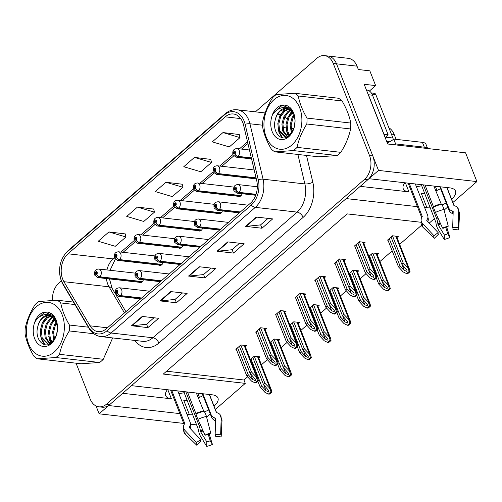 <?xml version="1.0" encoding="UTF-8"?>
<svg xmlns="http://www.w3.org/2000/svg" width="502" height="502" viewBox="0 0 502 502"><rect width="100%" height="100%" fill="white"/><g stroke="black" fill="none" stroke-linecap="round" stroke-linejoin="round"><path stroke-width="0.75" d="M237.647 196.219A4.606 3.213 -83.5 0 0 238.72 196.633A4.606 3.213 -83.5 0 0 242.14 193.734M217.899 213.425A4.606 3.213 -83.5 0 0 218.972 213.833A4.606 3.213 -83.5 0 0 222.392 210.934M198.152 230.625A4.606 3.213 -83.5 0 0 199.231 231.039A4.606 3.213 -83.5 0 0 202.651 228.14M178.405 247.831A4.606 3.213 -83.5 0 0 179.484 248.245A4.606 3.213 -83.5 0 0 182.904 245.346M158.657 265.037A4.606 3.213 -83.5 0 0 159.736 265.451A4.606 3.213 -83.5 0 0 163.156 262.552M138.91 282.243A4.606 3.213 -83.5 0 0 139.989 282.651A4.606 3.213 -83.5 0 0 143.409 279.752M187.051 414.426L189.411 414.69A18.417 8.001 158.5 0 0 192.868 414.759M204.458 411.91A18.417 8.001 158.5 0 0 208.663 409.883M214.047 406.143A18.417 8.001 158.5 0 0 217.956 398.004A18.417 8.001 158.5 0 0 212.227 394.817L131.461 385.655L346.185 198.585L417.407 206.661M189.411 414.69L183.788 400.414A18.417 8.001 158.5 0 0 187.24 400.483M198.252 397.873A18.417 8.001 158.5 0 0 203.04 395.607M451.58 199.2A18.417 8.001 158.5 0 0 455.483 191.055A18.417 8.001 158.5 0 0 449.754 187.867L368.995 178.706L378.514 170.416L476.9 181.58L465.58 152.834L387.688 143.999L364.17 84.292L375.647 85.591L369.403 91.031M378.514 170.416L336.528 63.829A17.263 12.035 -83.5 0 0 327.781 55.992L348.275 58.32A17.263 12.035 -83.5 0 1 357.022 66.157L358.353 69.533L369.83 70.832L375.647 85.591M96.039 405.967L99.132 413.824L108.652 405.528L179.873 413.61M196.866 424.905L190.402 424.177M183.738 423.418L99.132 413.824M424.579 207.477L426.945 207.746A18.417 8.001 158.5 0 0 430.396 207.815M441.992 204.967A18.417 8.001 158.5 0 0 446.196 202.933M420.845 222.248L347.146 213.89L163.294 374.065L245.283 383.371L215.352 409.45M210.25 413.899L206.579 417.093M476.9 181.58L452.879 202.507M447.778 206.95L444.107 210.15M434.581 218.445L429.216 223.126M388.881 127.778A17.263 12.035 96.5 0 1 394.183 134.448L396.116 139.368M436.966 190.434L435.309 186.229M166.57 371.216L243.959 379.995L247.586 376.833M261.429 364.766L267.334 359.627M281.176 347.566L287.081 342.42M300.924 330.36L306.829 325.214M320.671 313.154L326.576 308.015M340.419 295.954L346.324 290.809M360.166 278.748L366.071 273.603M379.914 261.542L392.175 250.862M399.661 244.342L421.63 225.197M243.959 379.995L245.283 383.371M199.432 397.383L197.775 393.179M258.75 357.957L260.011 356.859L254.269 356.207L250.404 359.576M278.497 340.758L279.758 339.659L274.017 339.007L270.151 342.377M317.992 306.345L319.253 305.247L313.512 304.595L309.646 307.964M337.739 289.146L339.001 288.041L333.259 287.395L329.394 290.765M357.48 271.94L358.742 270.842L353.006 270.189L349.141 273.559M377.228 254.734L378.489 253.635L372.754 252.983L368.882 256.353M298.244 323.552L299.506 322.453L293.764 321.801L289.899 325.171M396.975 237.528L398.237 236.429L392.501 235.783L387.506 240.125L387.964 240.182M245.34 346.719L246.601 345.614L240.86 344.968L235.871 349.31L236.323 349.367M265.087 329.513L266.349 328.415L260.607 327.762L255.618 332.111L256.07 332.161M304.576 295.101L305.837 294.003L300.102 293.35L295.107 297.699L295.565 297.755M324.323 277.901L325.585 276.803L319.849 276.15L314.854 280.499L315.312 280.549M344.071 260.695L345.332 259.597L339.59 258.944L334.602 263.293L335.06 263.343M284.829 312.307L286.09 311.209L280.354 310.556L275.366 314.905L275.818 314.955M363.818 243.489L365.079 242.391L359.338 241.738L354.349 246.087L354.807 246.137M122.689 393.298L171.414 398.826L167.85 389.784M167.423 389.734A18.417 8.001 158.5 0 0 165.685 395.639A18.417 8.001 158.5 0 0 171.414 398.826M360.216 186.355L408.948 191.883A18.417 8.001 -21.5 0 1 403.219 188.696A18.417 8.001 -21.5 0 1 404.957 182.784M440.574 188.658A18.417 8.001 -21.5 0 1 435.786 190.923M424.774 193.54A18.417 8.001 -21.5 0 1 421.322 193.471L426.945 207.746M62.706 279.162A18.417 12.839 96.5 0 1 68.027 253.792L225.222 116.84A18.417 12.839 96.5 0 1 233.374 113.979A18.417 12.839 96.5 0 1 243.589 125.167L256.704 180.594A18.417 12.839 96.5 0 1 250.498 203.134L106.28 328.779A18.417 12.839 96.5 0 1 98.122 331.646A18.417 12.839 96.5 0 1 90.021 325.817L63.93 281.691A18.417 12.839 96.5 0 1 62.706 279.162M61.275 280.405A20.72 14.445 -83.5 0 0 62.662 283.253L88.754 327.373A20.72 14.445 -83.5 0 0 107.039 330.711L251.257 205.061A20.72 14.445 -83.5 0 0 258.241 179.703L245.12 124.283A20.72 14.445 -83.5 0 0 224.457 114.914L67.268 251.866A20.72 14.445 -83.5 0 0 61.275 280.405M76.059 363.191L90.153 398.977A17.263 12.035 -83.5 0 0 98.9 406.821L102.182 407.191A17.263 12.035 -83.5 0 0 109.825 404.505L367.815 179.735A17.263 12.035 -83.5 0 0 372.81 155.946L336.528 63.829A17.263 12.035 -83.5 0 0 327.781 55.992L324.499 55.622A17.263 12.035 -83.5 0 0 316.856 58.307L255.405 111.846M239.247 134.536L222.982 132.559L212.29 141.878L229.32 146.929L240.012 137.611L239.216 134.404M210.733 159.379L194.469 157.402L183.776 166.72L200.806 171.772L211.499 162.453L210.702 159.247M125.186 233.907L108.921 231.937L98.229 241.249L115.259 246.3L125.952 236.988L125.155 233.775M153.706 209.064L137.435 207.088L126.742 216.406L143.773 221.457L154.465 212.145L153.668 208.932M182.22 184.221L165.949 182.245L155.256 191.563L172.293 196.615L182.985 187.296L182.188 184.09M98.9 406.821A17.263 12.035 -83.5 0 0 106.549 404.135L364.54 179.358A17.263 12.035 -83.5 0 0 369.535 155.576L333.246 63.459A17.263 12.035 -83.5 0 0 324.499 55.622M61.313 280.944L58.866 283.078A17.263 12.035 -83.5 0 0 52.49 300.409M256.265 217.059L272.661 218.916L261.969 228.234L245.572 226.371L256.265 217.059M170.718 291.587L187.12 293.444L176.428 302.762L160.025 300.905L170.718 291.587M142.204 316.429L158.601 318.293L147.908 327.605L131.511 325.748L142.204 316.429M227.751 241.901L244.148 243.759L233.455 253.077L217.059 251.213L227.751 241.901M199.238 266.744L215.634 268.601L204.941 277.92L188.545 276.062L199.238 266.744M204.941 277.92L203.605 274.531M211.016 268.081L203.548 274.588L189.091 276.069A4.606 2.623 -131.1 0 1 188.545 276.062M233.455 253.077L232.119 249.689M239.529 243.238L232.062 249.745L217.604 251.22A4.606 2.623 -131.1 0 1 217.059 251.213M147.908 327.605L146.578 324.223M153.982 317.766L146.515 324.273L132.057 325.754A4.606 2.623 -131.1 0 1 131.511 325.748M176.428 302.762L175.091 299.38M182.502 292.923L175.035 299.43L160.571 300.911A4.606 2.623 -131.1 0 1 160.025 300.905M261.969 228.234L260.638 224.846M268.043 218.395L260.576 224.896L246.118 226.377A4.606 2.623 -131.1 0 1 245.572 226.371M165.949 182.245L182.985 187.296M137.435 207.088L154.465 212.145M108.921 231.937L125.952 236.988M194.469 157.402L211.499 162.453M222.982 132.559L240.012 137.611M357.882 243.012L368.506 269.976L373.808 276.094L373.745 277.368L371.147 276.307L366.724 271.532L365.293 272.768L370.068 277.92L373.482 279.595L376.054 277.355L376.889 277.449L376.374 275.372L369.93 268.733L359.306 241.769M256.051 194.305L238.983 192.366A2.88 1.588 -133.6 0 1 235.909 189.794A1.437 1.004 -83.5 0 0 236.285 187.848A1.437 1.004 -83.5 0 0 234.917 187.415A1.437 1.004 -83.5 0 0 234.503 189.398A1.437 1.004 -83.5 0 0 235.833 189.863L235.57 189.116A0.577 0.402 96.5 0 1 235.068 188.332A0.577 0.402 96.5 0 1 235.752 188.313A0.577 0.402 96.5 0 1 235.601 189.091L235.909 189.794M235.833 189.863A2.88 1.694 51.6 0 0 238.751 192.573A4.317 3.012 96.5 0 1 236.957 193.144L255.713 195.272M255.982 194.525L238.751 192.573M373.482 279.595L374.31 279.689A2.88 1.249 158.5 0 0 375.258 279.056L376.324 278.127A2.88 1.249 158.5 0 0 376.889 277.449M354.676 245.804L365.293 272.768M356.1 244.562L366.724 271.532M368.506 269.976L369.93 268.733M376.054 277.355L374.699 273.885M391.039 237.051L401.663 264.014L406.965 270.132L406.902 271.413L404.311 270.346L399.881 265.571L398.456 266.813L403.225 271.958L406.639 273.634L409.218 271.394L410.046 271.488L409.532 269.411L403.087 262.772L392.464 235.808M251.326 157.879L238.067 156.373A2.88 1.588 -133.6 0 1 234.992 153.8A1.437 1.004 -83.5 0 0 235.369 151.849A1.437 1.004 -83.5 0 0 234.001 151.422A1.437 1.004 -83.5 0 0 233.587 153.405A1.437 1.004 -83.5 0 0 234.911 153.863L234.654 153.123A0.577 0.402 96.5 0 1 234.152 152.332A0.577 0.402 96.5 0 1 234.836 152.319A0.577 0.402 96.5 0 1 234.685 153.097L234.992 153.8M234.911 153.863A2.88 1.694 51.6 0 0 237.835 156.574A4.317 3.012 96.5 0 1 236.04 157.151L251.577 158.908M251.383 158.111L237.835 156.574M406.639 273.634L407.473 273.734A2.88 1.249 158.5 0 0 408.415 273.094L409.488 272.166A2.88 1.249 158.5 0 0 410.046 271.488M387.833 239.843L398.456 266.813M389.257 238.601L399.881 265.571M401.663 264.014L403.087 262.772M409.218 271.394L407.856 267.924M338.135 260.218L348.758 287.182L354.061 293.3L353.998 294.574L351.406 293.513L346.976 288.732L345.552 289.974L350.321 295.126L353.734 296.801L356.307 294.555L357.142 294.649L356.627 292.578L350.183 285.939L339.559 258.976M240.358 211.969L219.236 209.572A2.88 1.588 -133.6 0 1 216.161 207A1.437 1.004 -83.5 0 0 216.538 205.048A1.437 1.004 -83.5 0 0 215.176 204.621A1.437 1.004 -83.5 0 0 214.756 206.604A1.437 1.004 -83.5 0 0 216.086 207.069L215.822 206.322A0.577 0.402 96.5 0 1 215.32 205.531A0.577 0.402 96.5 0 1 216.004 205.519A0.577 0.402 96.5 0 1 215.854 206.297L216.161 207M216.086 207.069A2.88 1.694 51.6 0 0 219.004 209.773A4.317 3.012 96.5 0 1 217.209 210.351L239.335 212.861M240.125 212.17L219.004 209.773M353.734 296.801L354.563 296.895A2.88 1.249 158.5 0 0 355.51 296.262L356.577 295.333A2.88 1.249 158.5 0 0 357.142 294.649M334.928 263.01L345.552 289.974M336.353 261.768L346.976 288.732M348.758 287.182L350.183 285.939M356.307 294.555L354.952 291.085M318.387 277.418L329.011 304.381L334.313 310.506L334.25 311.78L331.659 310.719L327.229 305.938L325.804 307.18L330.573 312.326L333.987 314.007L336.56 311.761L337.394 311.855L336.88 309.778L330.435 303.145L319.812 276.175M220.61 229.169L199.489 226.778A2.88 1.588 -133.6 0 1 196.414 224.199A1.437 1.004 -83.5 0 0 196.79 222.254A1.437 1.004 -83.5 0 0 195.429 221.828A1.437 1.004 -83.5 0 0 195.008 223.81A1.437 1.004 -83.5 0 0 196.338 224.268L196.075 223.528A0.577 0.402 96.5 0 1 195.573 222.737A0.577 0.402 96.5 0 1 196.257 222.719A0.577 0.402 96.5 0 1 196.106 223.503L196.414 224.199M196.338 224.268A2.88 1.694 51.6 0 0 199.256 226.979A4.317 3.012 96.5 0 1 197.468 227.55L219.587 230.06M220.378 229.376L199.256 226.979M333.987 314.007L334.821 314.101A2.88 1.249 158.5 0 0 335.763 313.468L336.836 312.533A2.88 1.249 158.5 0 0 337.394 311.855M315.181 280.216L325.804 307.18M316.605 278.974L327.229 305.938M329.011 304.381L330.435 303.145M336.56 311.761L335.204 308.291M298.64 294.624L309.263 321.587L314.572 327.706L314.503 328.986L311.911 327.919L307.481 323.144L306.057 324.386L310.826 329.532L314.239 331.207L316.818 328.967L317.647 329.061L317.138 326.984L310.688 320.345L300.07 293.381M200.863 246.375L179.747 243.978A2.88 1.588 -133.6 0 1 176.666 241.406A1.437 1.004 -83.5 0 0 177.049 239.46A1.437 1.004 -83.5 0 0 175.681 239.027A1.437 1.004 -83.5 0 0 175.267 241.01A1.437 1.004 -83.5 0 0 176.591 241.475L176.327 240.734A0.577 0.402 96.5 0 1 175.825 239.943A0.577 0.402 96.5 0 1 176.509 239.925A0.577 0.402 96.5 0 1 176.359 240.703L176.666 241.406M176.591 241.475A2.88 1.694 51.6 0 0 179.509 244.185A4.317 3.012 96.5 0 1 177.721 244.756L199.84 247.266M200.631 246.582L179.509 244.185M314.239 331.207L315.074 331.307A2.88 1.249 158.5 0 0 316.015 330.667L317.088 329.739A2.88 1.249 158.5 0 0 317.647 329.061M295.433 297.416L306.057 324.386M296.858 296.174L307.481 323.144M309.263 321.587L310.688 320.345M316.818 328.967L315.457 325.497M371.292 254.257L381.915 281.22L387.224 287.339L387.155 288.612L384.563 287.552L380.133 282.77L378.709 284.013L383.478 289.165L386.891 290.84L389.47 288.6L390.299 288.694L389.79 286.617L383.34 279.978L372.722 253.014M256.058 177.859L218.32 173.579A2.88 1.588 -133.6 0 1 215.245 171A1.437 1.004 -83.5 0 0 215.622 169.055A1.437 1.004 -83.5 0 0 214.254 168.628A1.437 1.004 -83.5 0 0 213.839 170.611A1.437 1.004 -83.5 0 0 215.17 171.069L214.906 170.329A0.577 0.402 96.5 0 1 214.404 169.538A0.577 0.402 96.5 0 1 215.088 169.519A0.577 0.402 96.5 0 1 214.938 170.297L215.245 171M215.17 171.069A2.88 1.694 51.6 0 0 218.088 173.78A4.317 3.012 96.5 0 1 216.293 174.351L256.302 178.894M256.114 178.091L218.088 173.78M386.891 290.84L387.726 290.934A2.88 1.249 158.5 0 0 388.667 290.3L389.74 289.372A2.88 1.249 158.5 0 0 390.299 288.694M376.374 278.083L378.709 284.013M369.51 255.807L380.133 282.77M381.915 281.22L383.34 279.978M389.47 288.6L388.115 285.123M351.544 271.457L362.168 298.426L367.477 304.545L367.408 305.818L364.816 304.758L360.386 299.976L358.961 301.219L363.73 306.371L367.144 308.046L369.723 305.8L370.551 305.894L370.043 303.817L363.592 297.184L352.975 270.214M241.079 195.604L198.572 190.779A2.88 1.588 -133.6 0 1 195.498 188.206A1.437 1.004 -83.5 0 0 195.874 186.261A1.437 1.004 -83.5 0 0 194.512 185.828A1.437 1.004 -83.5 0 0 194.092 187.811A1.437 1.004 -83.5 0 0 195.422 188.275L195.159 187.528A0.577 0.402 96.5 0 1 194.657 186.744A0.577 0.402 96.5 0 1 195.341 186.725A0.577 0.402 96.5 0 1 195.19 187.503L195.498 188.206M195.422 188.275A2.88 1.694 51.6 0 0 198.34 190.986A4.317 3.012 96.5 0 1 196.546 191.557L239.862 196.47M240.878 195.811L198.34 190.986M367.144 308.046L367.979 308.14A2.88 1.249 158.5 0 0 368.92 307.506L369.993 306.571A2.88 1.249 158.5 0 0 370.551 305.894M356.627 295.289L358.961 301.219M349.762 273.013L360.386 299.976M362.168 298.426L363.592 297.184M369.723 305.8L368.368 302.329M331.803 288.663L342.42 315.626L347.729 321.744L347.66 323.024L345.069 321.958L340.638 317.182L339.214 318.425L343.983 323.57L347.397 325.252L349.976 323.006L350.804 323.1L350.296 321.023L343.851 314.384L333.228 287.42M221.332 212.804L178.825 207.985A2.88 1.588 -133.6 0 1 175.75 205.412A1.437 1.004 -83.5 0 0 176.127 203.461A1.437 1.004 -83.5 0 0 174.765 203.034A1.437 1.004 -83.5 0 0 174.345 205.017A1.437 1.004 -83.5 0 0 175.675 205.481L175.411 204.734A0.577 0.402 96.5 0 1 174.909 203.944A0.577 0.402 96.5 0 1 175.593 203.931A0.577 0.402 96.5 0 1 175.443 204.709L175.75 205.412M175.675 205.481A2.88 1.694 51.6 0 0 178.593 208.186A4.317 3.012 96.5 0 1 176.798 208.763L220.121 213.676M221.131 213.011L178.593 208.186M347.397 325.252L348.231 325.346A2.88 1.249 158.5 0 0 349.179 324.712L350.245 323.777A2.88 1.249 158.5 0 0 350.804 323.1M336.88 312.495L339.214 318.425M330.021 290.219L340.638 317.182M342.42 315.626L343.851 314.384M349.976 323.006L348.62 319.536M312.056 305.869L322.673 332.832L327.982 338.95L327.919 340.224L325.321 339.164L320.891 334.388L319.467 335.625L324.236 340.776L327.649 342.452L330.228 340.212L331.056 340.306L330.548 338.229L324.104 331.59L313.48 304.626M201.584 230.01L159.084 225.191A2.88 1.588 -133.6 0 1 156.003 222.612A1.437 1.004 -83.5 0 0 156.379 220.667A1.437 1.004 -83.5 0 0 155.018 220.24A1.437 1.004 -83.5 0 0 154.597 222.223A1.437 1.004 -83.5 0 0 155.927 222.681L155.664 221.94A0.577 0.402 96.5 0 1 155.162 221.15A0.577 0.402 96.5 0 1 155.846 221.131A0.577 0.402 96.5 0 1 155.695 221.915L156.003 222.612M155.927 222.681A2.88 1.694 51.6 0 0 158.845 225.392A4.317 3.012 96.5 0 1 157.057 225.963L200.373 230.882M201.384 230.217L158.845 225.392M327.649 342.452L328.484 342.546A2.88 1.249 158.5 0 0 329.431 341.912L330.498 340.983A2.88 1.249 158.5 0 0 331.056 340.306M317.132 329.695L319.467 335.625M310.274 307.419L320.891 334.388M322.673 332.832L324.104 331.59M330.228 340.212L328.873 336.742M178.787 393.449A17.263 7.499 158.5 0 0 184.171 392.696L198.365 429.405A6.331 1.851 -103 0 0 200.449 436.156L206.724 446.378L206.824 441.904L200.549 431.682L200.273 430.339A6.331 1.851 -103 0 0 199.037 425.338L185.834 391.824M171.665 390.217L184.692 423.286A0.577 0.489 -163.2 0 1 184.654 423.688L184.284 424.253A6.331 5.396 16.8 0 0 183.719 425.464A6.331 5.396 16.8 0 0 185.087 430.534L196.395 442.601L200.662 439.652L189.354 427.585A0.577 0.489 -163.2 0 1 189.279 427.014L189.649 426.449A6.331 5.396 16.8 0 0 190.214 425.238A6.331 5.396 16.8 0 0 190.057 422.05L177.79 390.907M205.029 435.077A13.234 5.748 -21.5 0 1 210.727 433.113L209.215 433.992A7.894 3.432 -21.5 0 0 205.814 435.159L205.029 435.077L197.932 419.339A6.331 0.747 -114.8 0 1 196.056 413.999L187.503 392.012M196.338 393.016L203.818 411.32A6.331 1.851 77 0 1 206.404 416.422L210.727 433.113M202.877 393.756L211.16 414.777A6.331 5.654 -38.4 0 0 211.9 416.07A6.331 5.654 -38.4 0 0 214.611 417.852L215.308 418.047A0.577 0.515 141.6 0 1 215.653 418.524L215.138 434.663L220.66 434.236L221.181 418.097A6.331 5.654 -38.4 0 0 220.064 414.639A6.331 5.654 -38.4 0 0 217.36 412.857L216.663 412.663A0.577 0.515 141.6 0 1 216.343 412.38L209.296 394.484M190.402 424.353A11.508 5.001 -21.5 0 1 190.39 424.347L190.402 424.353A6.331 5.654 141.6 0 1 190.321 428.614M215.584 420.827L215.019 420.582A6.331 5.396 -163.2 0 1 211.505 417.087L202.287 393.687M215.138 434.663A7.894 3.432 -21.5 0 1 215.471 435.73A7.894 3.432 -21.5 0 1 215.377 436.244L215.427 435.234M208.198 434.261L210.225 440.737A7.894 3.432 -21.5 0 1 206.824 441.904M196.395 442.601A13.234 5.748 -21.5 0 0 196.79 445.255L200.9 441.233A7.894 3.432 -21.5 0 1 200.662 439.652M220.66 434.236A13.234 5.748 -21.5 0 1 221.219 436.025A13.234 5.748 -21.5 0 1 221.062 436.891L215.377 436.244M210.225 440.737L212.421 444.421A13.234 5.748 -21.5 0 1 206.724 446.378M212.421 444.421L209.165 434.004M196.79 445.255L185.677 434.481A6.331 5.654 141.6 0 1 185.232 433.985C183.776 433.251 183.268 430.409 183.719 425.464M184.171 392.696L184.485 391.667M416.321 186.499A17.263 7.499 158.5 0 0 421.705 185.746L435.893 222.455A6.331 1.851 -103 0 0 437.982 229.213L444.257 239.435L444.358 234.961L438.083 224.733L437.807 223.39A6.331 1.851 -103 0 0 436.571 218.389L423.368 184.874M409.193 183.268L422.22 216.343A0.577 0.489 -163.2 0 1 422.188 216.738L421.818 217.303A6.331 5.396 16.8 0 0 421.247 218.514A6.331 5.396 16.8 0 0 422.615 223.585L433.923 235.651L438.19 232.702L426.882 220.635A0.577 0.489 -163.2 0 1 426.813 220.064L427.183 219.506A6.331 5.396 16.8 0 0 427.748 218.295A6.331 5.396 16.8 0 0 427.585 215.101L415.317 183.964M442.563 228.128A13.234 5.748 -21.5 0 1 448.261 226.164L446.742 227.042A7.894 3.432 -21.5 0 0 443.348 228.215L442.563 228.128L435.46 212.396A6.331 0.747 -114.8 0 1 433.584 207.05L425.037 185.062M433.872 186.066L441.352 204.377A6.331 1.851 77 0 1 443.937 209.472L448.261 226.164M440.405 186.807L448.688 207.828A6.331 5.654 -38.4 0 0 449.434 209.121A6.331 5.654 -38.4 0 0 452.139 210.903L452.835 211.097A0.577 0.515 141.6 0 1 453.187 211.574L452.672 227.713L458.194 227.293L458.709 211.154A6.331 5.654 -38.4 0 0 457.598 207.69A6.331 5.654 -38.4 0 0 454.887 205.908L454.191 205.713A0.577 0.515 141.6 0 1 453.877 205.437L446.824 187.535M427.93 217.41A11.508 5.001 -21.5 0 1 427.924 217.397L427.93 217.41A6.331 5.654 141.6 0 1 427.848 221.671M453.111 213.877L452.553 213.632A6.331 5.396 -163.2 0 1 449.033 210.137L439.815 186.744M452.672 227.713A7.894 3.432 -21.5 0 1 452.999 228.78A7.894 3.432 -21.5 0 1 452.904 229.301L452.955 228.291M445.726 227.312L447.753 233.788A7.894 3.432 -21.5 0 1 444.358 234.961M433.923 235.651A13.234 5.748 -21.5 0 0 434.324 238.306L438.428 234.283A7.894 3.432 -21.5 0 1 438.19 232.702M458.194 227.293A13.234 5.748 -21.5 0 1 458.746 229.075A13.234 5.748 -21.5 0 1 458.59 229.947L452.904 229.301M447.753 233.788L449.955 237.471A13.234 5.748 -21.5 0 1 444.257 239.435M449.955 237.471L446.692 227.055M434.324 238.306L423.205 227.531A6.331 5.654 141.6 0 1 422.759 227.042C421.303 226.302 420.801 223.459 421.247 218.514M427.509 148.517A11.508 5.001 158.5 0 0 424.328 147.174L395.632 143.917A11.508 5.001 -21.5 0 1 394.553 144.777M387.243 142.863A11.508 5.001 158.5 0 0 393.731 139.092L395.632 143.917M427.66 148.529L426.01 144.344A11.508 5.001 158.5 0 0 422.427 142.348L393.731 139.092M367.671 93.19A11.508 8.026 96.5 0 1 368.437 94.759L384.011 134.304A11.508 8.026 -83.5 0 0 383.904 134.385M368.437 94.759L372.534 95.223A11.508 8.026 -83.5 0 0 366.705 89.996L366.404 89.965M384.011 134.304L388.115 134.768A11.508 8.026 -83.5 0 0 385.304 137.95M372.534 95.223L388.115 134.768M421.705 185.746L422.013 184.723M393.141 139.581A2.88 2.008 -83.5 0 0 392.915 138.012L375.816 94.608A2.88 2.008 -83.5 0 0 374.36 93.303L371.323 92.958M54.31 351.965A27.052 18.856 -83.5 0 0 62.135 314.704A27.052 18.856 -83.5 0 0 36.451 306.628A27.052 18.856 -83.5 0 0 28.627 343.895A27.052 18.856 -83.5 0 0 54.31 351.965M74.917 304.545L60.742 302.932A31.651 22.069 -83.5 0 0 57.209 300.227L38.71 301.501A31.651 22.069 -83.5 0 0 36.828 302.988A31.651 22.069 -83.5 0 0 35.033 304.708C30.189 312.363 26.926 320.157 25.244 328.082A31.651 22.069 -83.5 0 0 25.1 333.987C26.443 341.184 29.342 348.551 33.803 356.087A31.651 22.069 -83.5 0 0 37.343 358.798L81.111 363.762L99.609 362.488L55.841 357.524A31.651 22.069 -83.5 0 0 57.724 356.037A31.651 22.069 -83.5 0 0 59.518 354.318L103.28 359.288L112.555 338.11M93.736 333.717L69.307 330.943C64.501 338.517 61.238 346.311 59.518 354.318M69.307 330.943A31.651 22.069 -83.5 0 0 69.452 325.039L88.296 327.172M60.742 302.932C62.085 310.129 64.99 317.496 69.452 325.039M99.609 362.488A31.651 22.069 -83.5 0 0 101.492 361.001A31.651 22.069 -83.5 0 0 103.28 359.288M57.529 327.869L56.644 334.432M56.525 321.38L54.454 324.738L52.584 331.954L53.909 340.199M56.839 322.46L55.477 324.857L53.614 332.073L54.517 339.289M54.869 318.544L50.351 324.273L48.487 331.489L49.328 338.517L51.675 342.634M55.32 319.109L51.38 324.392L49.51 331.609L50.351 338.637L52.208 342.163M52.986 316.8L50.413 318.35L46.253 323.809L44.389 331.025L45.224 338.053L49.811 343.889M53.463 317.17L51.436 318.469L47.276 323.922L45.412 331.138L46.253 338.172L50.225 343.663M51.028 315.733L46.316 317.885L42.155 323.344L40.285 330.561L41.126 337.589L47.809 344.052L49.591 344.002M51.524 315.946L47.339 318.004L43.178 323.457L41.315 330.674L42.149 337.708L48.324 344.09M47.809 344.052L49.152 344.196M56.186 320.42L50.319 315.488A14.389 10.027 -83.5 0 0 49.083 315.237A14.389 10.027 -83.5 0 0 42.714 317.477A14.389 10.027 -83.5 0 0 37.725 326.884C34.268 339.195 44.283 349.725 51.693 342.621L56.462 335.029M49.541 315.306L43.241 317.534C40.493 319.849 38.654 322.968 37.725 326.884M54.718 317.471L50.031 315.344M34.682 322.397A17.313 12.067 -83.5 0 0 36.771 342.439A17.313 12.067 -83.5 0 0 51.097 343.807A17.313 12.067 -83.5 0 0 56.588 334.627A17.313 12.067 -83.5 0 0 57.498 326.614A17.313 12.067 -83.5 0 0 44.76 312.2L43.241 312.426C39.991 313.687 37.38 316.31 35.416 320.295L34.682 322.397C36.32 319.498 38.422 317.352 40.982 315.953C44.132 314.283 47.244 314.133 50.319 315.488M57.504 326.789L53.425 315.739L44.76 312.2M57.209 300.227L73.455 302.072M55.841 357.524L37.343 358.798M42.049 339.685L45.054 344.73M44.747 312.2L35.416 320.295M54.266 317.892L50.056 324.938M48.719 336.183L49.704 340.463L50.953 343.192M50.903 313.562L48.518 314.842M47.74 315.419L42.601 322.184L41.861 324.003M40.518 335.254L41.503 339.534L44.483 344.61M291.844 145.015A27.052 18.856 -83.5 0 0 299.663 107.754A27.052 18.856 -83.5 0 0 273.985 99.685A27.052 18.856 -83.5 0 0 266.16 136.946A27.052 18.856 -83.5 0 0 291.844 145.015M294.737 93.278L276.238 94.552A31.651 22.069 -83.5 0 0 274.356 96.039A31.651 22.069 -83.5 0 0 272.567 97.758C267.723 105.414 264.454 113.207 262.772 121.133A31.651 22.069 -83.5 0 0 262.634 127.044C263.977 134.235 266.876 141.602 271.337 149.144A31.651 22.069 -83.5 0 0 274.87 151.849L318.638 156.812L337.137 155.538L293.369 150.575A31.651 22.069 -83.5 0 0 295.251 149.088A31.651 22.069 -83.5 0 0 297.046 147.375L340.814 152.338C345.621 144.764 348.884 136.977 350.609 128.964A31.651 22.069 -83.5 0 0 350.747 123.053C349.411 115.868 346.505 108.501 342.044 100.952A31.651 22.069 -83.5 0 0 338.505 98.248L294.737 93.278A31.651 22.069 -83.5 0 1 298.276 95.989C299.619 103.18 302.518 110.547 306.979 118.089L350.747 123.053M350.609 128.964L306.841 124C302.028 131.568 298.765 139.361 297.046 147.375M306.841 124A31.651 22.069 -83.5 0 0 306.979 118.089M337.137 155.538A31.651 22.069 -83.5 0 0 339.019 154.058A31.651 22.069 -83.5 0 0 340.814 152.338M295.063 120.926L294.172 127.489M294.053 114.431L291.982 117.794L290.118 125.011L291.436 133.25M294.373 115.51L293.005 117.907L291.141 125.123L292.045 132.34M292.396 111.595L287.884 117.324L286.021 124.54L286.855 131.574L289.208 135.684M292.848 112.159L288.907 117.443L287.044 124.659L287.884 131.687L289.736 135.214M290.52 109.856L287.941 111.4L283.781 116.859L281.917 124.076L282.758 131.11L287.339 136.939M290.997 110.22L288.97 111.519L284.81 116.979L282.946 124.195L283.781 131.223L287.753 136.713M288.562 108.783L283.843 110.936L279.683 116.395L277.819 123.611L278.66 130.639L285.343 137.109L287.119 137.052M289.058 108.997L284.872 111.055L280.706 116.514L278.842 123.73L279.683 130.758L285.858 137.14M285.343 137.109L286.686 137.247M293.714 113.471L287.847 108.545A14.389 10.027 -83.5 0 0 286.617 108.288A14.389 10.027 -83.5 0 0 280.248 110.528A14.389 10.027 -83.5 0 0 275.259 119.934C271.795 132.252 281.817 142.775 289.227 135.672L293.99 128.079M287.075 108.357L280.769 110.591C278.026 112.906 276.188 116.018 275.259 119.934M292.246 110.528L287.558 108.401M272.216 115.447A17.313 12.067 -83.5 0 0 274.305 135.49A17.313 12.067 -83.5 0 0 288.625 136.858A17.313 12.067 -83.5 0 0 294.122 127.684A17.313 12.067 -83.5 0 0 295.025 119.664A17.313 12.067 -83.5 0 0 282.287 105.251L280.769 105.483C277.518 106.744 274.914 109.367 272.95 113.345L272.216 115.447C273.854 112.548 275.949 110.402 278.516 109.003C281.666 107.34 284.772 107.183 287.847 108.545M295.038 119.84L290.959 108.79L282.287 105.251L272.95 113.345M342.044 100.952L298.276 95.989M293.369 150.575L274.87 151.849M279.583 132.735L282.582 137.78M291.794 110.942L287.59 117.989M286.253 129.234L287.232 133.513L288.487 136.243M288.43 106.612L286.052 107.892M285.268 108.47L280.135 115.24L279.388 117.06M278.052 128.305L279.037 132.584L282.011 137.661M278.892 311.83L289.516 338.794L294.825 344.912L294.756 346.185L292.164 345.125L287.734 340.343L286.309 341.586L291.078 346.738L294.492 348.413L297.071 346.173L297.899 346.267L297.391 344.19L290.94 337.551L280.323 310.587M181.115 263.581L160 261.184A2.88 1.588 -133.6 0 1 156.919 258.612A1.437 1.004 -83.5 0 0 157.302 256.666A1.437 1.004 -83.5 0 0 155.934 256.233A1.437 1.004 -83.5 0 0 155.52 258.216A1.437 1.004 -83.5 0 0 156.844 258.681L156.58 257.934A0.577 0.402 96.5 0 1 156.078 257.143A0.577 0.402 96.5 0 1 156.762 257.131A0.577 0.402 96.5 0 1 156.611 257.909L156.919 258.612M156.844 258.681A2.88 1.694 51.6 0 0 159.768 261.385A4.317 3.012 96.5 0 1 157.973 261.962L180.092 264.472M180.883 263.782L159.768 261.385M294.492 348.413L295.327 348.507A2.88 1.249 158.5 0 0 296.268 347.873L297.341 346.945A2.88 1.249 158.5 0 0 297.899 346.267M275.686 314.622L286.309 341.586M277.11 313.38L287.734 340.343M289.516 338.794L290.94 337.551M297.071 346.173L295.716 342.697M259.151 329.03L269.769 356L275.077 362.118L275.008 363.392L272.417 362.331L267.986 357.549L266.562 358.792L271.331 363.944L274.745 365.619L277.324 363.373L278.152 363.467L277.644 361.39L271.199 354.757L260.576 327.787M161.368 280.787L140.253 278.39A2.88 1.588 -133.6 0 1 137.178 275.818A1.437 1.004 -83.5 0 0 137.554 273.866A1.437 1.004 -83.5 0 0 136.186 273.439A1.437 1.004 -83.5 0 0 135.772 275.422A1.437 1.004 -83.5 0 0 137.096 275.88L136.839 275.14A0.577 0.402 96.5 0 1 136.331 274.349A0.577 0.402 96.5 0 1 137.021 274.337A0.577 0.402 96.5 0 1 136.864 275.115L137.178 275.818M137.096 275.88A2.88 1.694 51.6 0 0 140.02 278.591A4.317 3.012 96.5 0 1 138.226 279.168L160.345 281.678M161.136 280.988L140.02 278.591M274.745 365.619L275.579 365.713A2.88 1.249 158.5 0 0 276.527 365.079L277.593 364.145A2.88 1.249 158.5 0 0 278.152 363.467M255.938 331.828L266.562 358.792M257.369 330.586L267.986 357.549M269.769 356L271.199 354.757M277.324 363.373L275.968 359.903M239.404 346.236L250.021 373.199L255.33 379.317L255.267 380.598L252.669 379.531L248.239 374.756L246.815 375.998L251.584 381.143L254.997 382.825L257.576 380.579L258.404 380.673L257.896 378.596L251.452 371.957L240.828 344.993M141.62 297.987L120.505 295.596A2.88 1.588 -133.6 0 1 117.43 293.017A1.437 1.004 -83.5 0 0 117.807 291.072A1.437 1.004 -83.5 0 0 116.439 290.645A1.437 1.004 -83.5 0 0 116.025 292.622A1.437 1.004 -83.5 0 0 117.349 293.086L117.091 292.346A0.577 0.402 96.5 0 1 116.59 291.555A0.577 0.402 96.5 0 1 117.273 291.536A0.577 0.402 96.5 0 1 117.123 292.315L117.43 293.017M117.349 293.086A2.88 1.694 51.6 0 0 120.273 295.797A4.317 3.012 96.5 0 1 118.478 296.368L140.604 298.878M141.388 298.194L120.273 295.797M254.997 382.825L255.832 382.919A2.88 1.249 158.5 0 0 256.779 382.286L257.846 381.351A2.88 1.249 158.5 0 0 258.404 380.673M236.191 349.028L246.815 375.998M237.622 347.792L248.239 374.756M250.021 373.199L251.452 371.957M257.576 380.579L256.221 377.109M292.308 323.068L302.932 350.038L308.234 356.156L308.172 357.43L305.574 356.37L301.15 351.588L299.719 352.831L304.494 357.982L307.908 359.658L310.481 357.411L311.315 357.506L310.801 355.429L304.356 348.796L293.733 321.832M181.837 247.216L139.336 242.391A2.88 1.588 -133.6 0 1 136.255 239.818A1.437 1.004 -83.5 0 0 136.638 237.873A1.437 1.004 -83.5 0 0 135.27 237.44A1.437 1.004 -83.5 0 0 134.856 239.423A1.437 1.004 -83.5 0 0 136.18 239.887L135.916 239.147A0.577 0.402 96.5 0 1 135.415 238.356A0.577 0.402 96.5 0 1 136.098 238.337A0.577 0.402 96.5 0 1 135.948 239.115L136.255 239.818M136.18 239.887A2.88 1.694 51.6 0 0 139.098 242.598A4.317 3.012 96.5 0 1 137.31 243.169L180.626 248.082M181.636 247.423L139.098 242.598M307.908 359.658L308.736 359.752A2.88 1.249 158.5 0 0 309.684 359.118L310.751 358.183A2.88 1.249 158.5 0 0 311.315 357.506M297.385 346.901L299.719 352.831M290.526 324.625L301.15 351.588M302.932 350.038L304.356 348.796M310.481 357.411L309.125 353.941M272.561 340.274L283.184 367.238L288.487 373.362L288.424 374.636L285.826 373.576L281.402 368.794L279.972 370.037L284.747 375.182L288.161 376.864L290.733 374.617L291.568 374.712L291.053 372.635L284.609 366.002L273.985 339.032M162.096 264.422L119.589 259.597A2.88 1.588 -133.6 0 1 116.508 257.024A1.437 1.004 -83.5 0 0 116.891 255.079A1.437 1.004 -83.5 0 0 115.523 254.646A1.437 1.004 -83.5 0 0 115.109 256.629A1.437 1.004 -83.5 0 0 116.433 257.093L116.169 256.346A0.577 0.402 96.5 0 1 115.667 255.556A0.577 0.402 96.5 0 1 116.351 255.543A0.577 0.402 96.5 0 1 116.2 256.321L116.508 257.024M116.433 257.093A2.88 1.694 51.6 0 0 119.357 259.798A4.317 3.012 96.5 0 1 117.562 260.375L160.878 265.288M161.889 264.629L119.357 259.798M288.161 376.864L288.989 376.958A2.88 1.249 158.5 0 0 289.936 376.324L291.003 375.389A2.88 1.249 158.5 0 0 291.568 374.712M277.637 364.107L279.972 370.037M270.779 341.831L281.402 368.794M283.184 367.238L284.609 366.002M290.733 374.617L289.378 371.147M252.813 357.48L263.437 384.444L268.739 390.562L268.677 391.836L266.079 390.776L261.655 386L260.231 387.243L265 392.388L268.413 394.064L270.986 391.824L271.82 391.918L271.306 389.841L264.861 383.202L254.238 356.238M142.348 281.622L99.842 276.803A2.88 1.588 -133.6 0 1 96.767 274.23A1.437 1.004 -83.5 0 0 97.143 272.279A1.437 1.004 -83.5 0 0 95.775 271.852A1.437 1.004 -83.5 0 0 95.361 273.835A1.437 1.004 -83.5 0 0 96.685 274.293L96.428 273.552A0.577 0.402 96.5 0 1 95.92 272.762A0.577 0.402 96.5 0 1 96.61 272.749A0.577 0.402 96.5 0 1 96.459 273.527L96.767 274.23M96.685 274.293A2.88 1.694 51.6 0 0 99.609 277.004A4.317 3.012 96.5 0 1 97.815 277.581L141.131 282.494M142.141 281.829L99.609 277.004M268.413 394.064L269.241 394.158A2.88 1.249 158.5 0 0 270.189 393.524L271.256 392.595A2.88 1.249 158.5 0 0 271.82 391.918M257.89 381.313L260.231 387.243M251.031 359.03L261.655 386M263.437 384.444L264.861 383.202M270.986 391.824L269.63 388.353M357.022 66.157L333.246 63.459M394.183 134.448L391.384 134.134M408.948 191.883L405.384 182.835M68.027 253.792L113.126 258.913A18.417 12.839 -83.5 0 0 106.957 269.925M106.424 278.554A18.417 12.839 -83.5 0 0 107.798 284.283A18.417 12.839 -83.5 0 0 109.028 286.811L124.471 312.928M287.163 119.087A23.023 16.051 -83.5 0 0 284.841 116.91M280.361 114.763A23.023 16.051 -83.5 0 0 278.986 114.519L277.518 114.356M224.457 114.914A5.754 3.282 -131.1 0 1 225.097 113.841L67.908 250.793C59.851 259.164 57.661 269.241 61.344 281.026L62.894 284.214A5.754 3.031 -30.6 0 1 62.662 283.253M251.257 205.061A5.754 3.282 48.9 0 0 255.298 207.364L111.08 333.014A5.754 3.282 -131.1 0 1 107.039 330.711M258.241 179.703A5.754 1.895 -13.3 0 1 263.061 179.189A23.023 16.051 96.5 0 1 255.298 207.364L297.115 212.108A23.023 16.051 -83.5 0 0 304.871 183.933L297.899 154.459M62.894 284.214L88.986 328.339A5.754 3.031 -30.6 0 1 88.754 327.373M158.896 343.042A5.754 3.282 -131.1 0 0 152.897 337.758L111.08 333.014A23.023 16.051 96.5 0 1 100.883 336.591L142.7 341.335A23.023 16.051 -83.5 0 0 152.897 337.758L297.115 212.108A5.754 3.282 -131.1 0 1 303.114 217.397L158.896 343.042A28.777 20.061 96.5 0 1 134.843 340.444M245.12 124.283A5.754 1.895 -13.3 0 1 249.94 123.768L263.061 179.189L304.871 183.933A5.754 1.895 166.7 0 0 312.815 182.176A28.777 20.061 96.5 0 1 303.114 217.397M225.097 113.841C228.768 110.704 232.79 109.348 237.176 109.775A23.023 16.051 96.5 0 1 249.94 123.768L262.59 125.199M67.908 250.793A5.754 3.282 48.9 0 0 67.268 251.866M306.484 155.438L312.815 182.176M106.549 404.135L109.825 404.505M364.54 179.358L367.815 179.735M369.535 155.576L372.81 155.946M282.984 127.514L286.058 127.866M291.185 128.443L291.756 128.512A23.023 16.051 -83.5 0 0 291.091 126.19M292.484 131.593L291.756 128.512A5.754 1.895 166.7 0 0 293.852 128.499M225.222 116.84L240.684 118.597M247.53 141.815L239.454 148.849M232.909 154.553L219.707 166.049M213.162 171.753L199.959 183.255M193.414 188.959L180.212 200.461M173.667 206.165L160.464 217.667M153.919 223.365L140.717 234.867M134.172 240.571L120.969 252.073M114.425 257.777L113.126 258.913A10.36 5.905 -131.1 0 0 114.971 258.819M63.93 281.691L109.028 286.811A10.36 5.459 149.4 0 1 112.222 288.55L115.41 293.94M90.021 325.817L107.422 327.787M199.727 266.8L189.091 276.069M171.207 291.643L160.571 300.911M142.694 316.486L132.057 325.754M228.241 241.958L217.604 251.22M256.754 217.109L246.118 226.377M257.338 186.769L237.929 184.567A4.317 3.012 96.5 0 1 240.119 186.524A4.317 3.012 96.5 0 1 238.983 192.366M362.576 242.108L375.107 273.929M368.769 270.258L371.147 276.307M249.463 149.985L237.013 148.573A4.317 3.012 96.5 0 1 239.203 150.531A4.317 3.012 96.5 0 1 238.067 156.373M395.733 236.147L408.27 267.968M401.926 264.303L404.311 270.346M248.157 205.174L218.182 201.773A4.317 3.012 96.5 0 1 220.372 203.73A4.317 3.012 96.5 0 1 219.236 209.572M342.828 259.314L355.36 291.135M349.022 287.464L351.406 293.513M228.41 222.373L198.441 218.979A4.317 3.012 96.5 0 1 200.624 220.936A4.317 3.012 96.5 0 1 199.489 226.778M323.081 276.514L335.618 308.335M329.274 304.67L331.659 310.719M208.663 239.579L178.693 236.178A4.317 3.012 96.5 0 1 180.877 238.143A4.317 3.012 96.5 0 1 179.747 243.978M303.333 293.72L315.871 325.541M309.527 321.876L311.911 327.919M254.188 169.965L217.266 165.773A4.317 3.012 96.5 0 1 219.456 167.737A4.317 3.012 96.5 0 1 218.32 173.579M375.985 253.353L388.523 285.174M382.179 281.503L384.563 287.552M233.926 187.108L197.518 182.979A4.317 3.012 96.5 0 1 199.708 184.937A4.317 3.012 96.5 0 1 198.572 190.779M356.238 270.553L368.775 302.38M362.431 298.709L364.816 304.758M214.178 204.314L177.777 200.185A4.317 3.012 96.5 0 1 179.961 202.143A4.317 3.012 96.5 0 1 178.825 207.985M336.491 287.759L349.028 319.579M342.684 315.915L345.069 321.958M194.431 221.52L158.03 217.391A4.317 3.012 96.5 0 1 160.213 219.349A4.317 3.012 96.5 0 1 159.084 225.191M316.743 304.965L329.281 336.786M322.943 333.115L325.321 339.164M184.56 423.839A17.263 7.499 -21.5 0 1 184.692 423.286M195.956 413.472A17.263 7.499 -21.5 0 1 203.392 410.912M200.467 424.962A11.508 5.001 -21.5 0 1 199.037 425.338M211.568 415.6A11.508 5.001 -21.5 0 1 211.505 417.087M214.611 417.852A13.617 5.917 -21.5 0 1 215.019 420.582M202.601 429.699A13.617 5.917 -21.5 0 1 200.273 430.339M189.492 427.735A13.617 5.917 -21.5 0 1 189.649 426.449M215.308 418.047A14.194 6.168 -21.5 0 1 215.653 418.605M202.902 430.358A14.194 6.168 -21.5 0 1 200.361 431.067M203.172 430.948A14.345 6.231 -21.5 0 1 200.549 431.682M221.181 418.097A19.685 8.553 -21.5 0 1 222.003 420.751L220.064 414.639M197.932 419.339A19.685 8.553 -21.5 0 1 206.404 416.422M185.677 434.481A19.685 8.553 -21.5 0 1 185.087 430.534M196.056 413.999A18.041 7.837 -21.5 0 1 203.818 411.32M196.044 413.767A17.457 7.586 -21.5 0 1 203.561 411.176M422.088 216.889A17.263 7.499 -21.5 0 1 422.22 216.343M433.49 206.523A17.263 7.499 -21.5 0 1 440.919 203.963M437.995 218.012A11.508 5.001 -21.5 0 1 436.571 218.389M449.102 208.65A11.508 5.001 -21.5 0 1 449.033 210.137M452.139 210.903A13.617 5.917 -21.5 0 1 452.553 213.632M440.135 222.75A13.617 5.917 -21.5 0 1 437.807 223.39M427.02 220.786A13.617 5.917 -21.5 0 1 427.183 219.506M452.835 211.097A14.194 6.168 -21.5 0 1 453.18 211.656M440.436 223.415A14.194 6.168 -21.5 0 1 437.888 224.124M440.7 224.005A14.345 6.231 -21.5 0 1 438.083 224.733M458.709 211.154A19.685 8.553 -21.5 0 1 459.537 213.808L457.598 207.69M435.46 212.396A19.685 8.553 -21.5 0 1 443.937 209.472M423.205 227.531A19.685 8.553 -21.5 0 1 422.615 223.585M433.584 207.05A18.041 7.837 -21.5 0 1 441.352 204.377M433.577 206.818A17.457 7.586 -21.5 0 1 441.089 204.226M422.427 142.348L424.328 147.174M375.816 94.608L372.064 94.181M392.915 138.012L385.781 137.203M389.79 141.721L386.647 141.363M188.915 256.786L158.946 253.384A4.317 3.012 96.5 0 1 161.129 255.342A4.317 3.012 96.5 0 1 160 261.184M283.586 310.926L296.124 342.747M289.779 339.076L292.164 345.125M169.168 273.992L139.198 270.591A4.317 3.012 96.5 0 1 141.382 272.548A4.317 3.012 96.5 0 1 140.253 278.39M263.839 328.126L276.376 359.953M270.032 356.282L272.417 362.331M149.427 291.191L119.451 287.79A4.317 3.012 96.5 0 1 121.641 289.754A4.317 3.012 96.5 0 1 120.505 295.596M244.091 345.332L256.629 377.153M250.285 373.488L252.669 379.531M174.683 238.72L138.282 234.591A4.317 3.012 96.5 0 1 140.466 236.555A4.317 3.012 96.5 0 1 139.336 242.391M297.002 322.171L309.533 353.992M303.195 350.321L305.574 356.37M154.936 255.926L118.535 251.797A4.317 3.012 96.5 0 1 120.718 253.755A4.317 3.012 96.5 0 1 119.589 259.597M277.255 339.371L289.786 371.191M283.448 367.527L285.826 373.576M135.189 273.132L98.787 269.003A4.317 3.012 96.5 0 1 100.971 270.961A4.317 3.012 96.5 0 1 99.842 276.803M257.507 356.577L270.038 388.397M263.701 384.733L266.079 390.776M88.986 328.339C91.922 333.159 95.888 335.913 100.883 336.591M237.176 109.775L265.087 112.944M116.056 295.038L125.902 311.686M112.222 288.55L109.449 278.899M110.051 270.277L115.303 259.233M247.938 143.534L241.562 149.088M233.712 155.927L221.815 166.294M213.965 173.134L202.068 183.494M194.218 190.333L182.326 200.7M174.476 207.539L162.579 217.906M154.729 224.745L142.832 235.105M134.982 241.945L123.084 252.311M237.929 184.567C234.559 184.767 233.204 186.807 233.876 190.685L236.957 193.144M363.304 242.19L376.374 275.372M237.013 148.573C233.637 148.774 232.288 150.813 232.959 154.691L236.04 157.151M396.467 236.229L409.532 269.411M218.182 201.773C214.812 201.973 213.457 204.013 214.128 207.891L217.209 210.351M343.556 259.396L356.627 292.578M198.441 218.979C195.065 219.173 193.709 221.213 194.381 225.097L197.468 227.55M323.815 276.596L336.88 309.778M178.693 236.178C175.317 236.379 173.968 238.419 174.64 242.297L177.721 244.756M304.068 293.802L317.138 326.984M217.266 165.773C213.896 165.974 212.541 168.013 213.212 171.897L216.293 174.351M376.72 253.435L389.79 286.617M197.518 182.979C194.148 183.18 192.793 185.219 193.465 189.097L196.546 191.557M356.972 270.641L370.043 303.817M177.777 200.185C174.401 200.386 173.046 202.425 173.717 206.303L176.798 208.763M337.225 287.841L350.296 321.023M158.03 217.391C154.654 217.586 153.305 219.625 153.97 223.509L157.057 225.963M317.477 305.047L330.548 338.229M170.611 390.098L184.152 424.466M209.459 394.503L216.607 412.644M221.219 436.025L222.003 420.751M408.145 183.148L421.68 217.517M446.993 187.553L454.141 205.694M458.746 229.075L459.537 213.808M158.946 253.384C155.57 253.585 154.221 255.625 154.892 259.503L157.973 261.962M284.32 311.008L297.391 344.19M139.198 270.591C135.822 270.785 134.473 272.831 135.145 276.709L138.226 279.168M264.573 328.214L277.644 361.39M119.451 287.79C116.075 287.991 114.726 290.03 115.397 293.915L118.478 296.368M244.825 345.414L257.896 378.596M138.282 234.591C134.906 234.792 133.557 236.831 134.229 240.709L137.31 243.169M297.73 322.253L310.801 355.429M118.535 251.797C115.159 251.998 113.81 254.037 114.481 257.915L117.562 260.375M277.982 339.452L291.053 372.635M98.787 269.003C95.411 269.197 94.062 271.243 94.734 275.121L97.815 277.581M258.235 356.658L271.306 389.841"/></g></svg>
